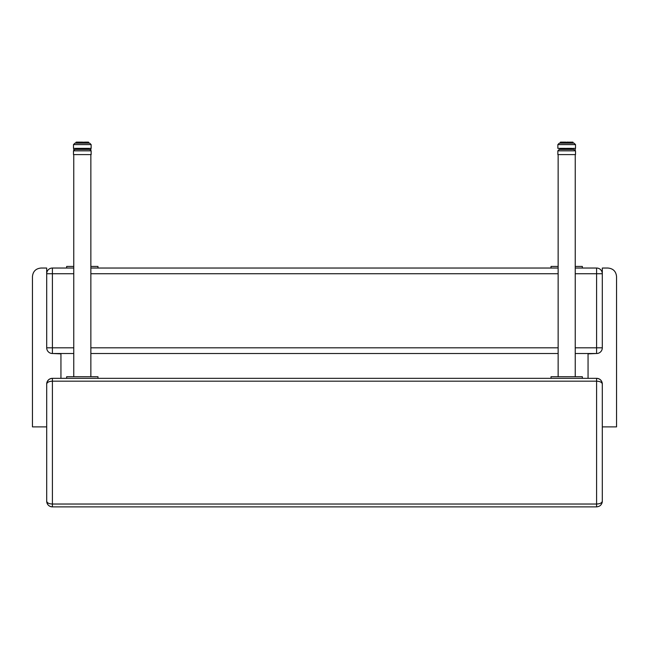 <?xml version="1.0" encoding="UTF-8"?>
<svg xmlns="http://www.w3.org/2000/svg" width="649" height="649" viewBox="0 0 649 649"><rect width="100%" height="100%" fill="white"/><g stroke="black" fill="none" stroke-linecap="round" stroke-linejoin="round"><path stroke-width="0.97" d="M596.601 268.037L596.601 273.732L602.304 273.732A5.695 5.695 0 0 0 596.601 268.037L575.233 268.037M46.696 426.88L32.45 426.88L32.45 276.588C32.969 271.404 35.817 268.556 41.001 268.037L46.696 268.037L46.696 273.732A5.695 5.695 0 0 1 52.399 268.037A5.695 5.695 0 0 0 46.696 273.732L52.399 273.732L52.399 268.037L73.767 268.037M596.601 353.51A5.695 5.695 0 0 0 602.304 347.815L596.601 347.815L596.601 353.51L575.233 353.51M602.304 347.815L602.304 273.732M52.399 353.51L52.399 347.815L46.696 347.815A5.695 5.695 0 0 0 52.399 353.51L73.767 353.51M46.696 273.732L46.696 347.815M90.86 353.51L558.14 353.51M558.14 268.037L90.86 268.037M601.883 503.34A5.695 5.695 0 0 0 602.304 501.182C601.956 502.91 600.057 503.859 596.601 504.03L596.601 506.877C600.057 506.536 601.956 504.638 602.304 501.182L602.304 384.03C601.956 380.574 600.057 378.675 596.601 378.335L596.601 381.182C600.057 381.352 601.956 382.302 602.304 384.03A5.695 5.695 0 0 0 596.601 378.335L52.399 378.335L66.644 378.335L66.644 376.728L97.983 376.728L97.983 378.335L551.017 378.335L551.017 376.728L582.356 376.728L582.356 378.335L596.601 378.335M52.399 378.335A5.695 5.695 0 0 0 46.696 384.03C47.044 382.302 48.943 381.352 52.399 381.182L52.399 378.335C48.943 378.675 47.044 380.574 46.696 384.03L46.696 501.182C47.044 504.638 48.943 506.536 52.399 506.877L596.601 506.877M52.399 504.03C48.943 503.859 47.044 502.91 46.696 501.182A5.695 5.695 0 0 0 52.399 506.877L52.399 381.182L596.601 381.182L596.601 504.03L52.399 504.03M573.651 149.416L575.517 150.836L557.856 150.836L559.276 149.416L573.651 149.416M557.856 150.836L557.856 154.6L575.517 154.6L575.517 150.836M564.362 149.416L564.232 148.353L564.946 148.353L564.111 148.353M565.336 148.353L563.446 148.353M564.176 149.416L563.754 148.353L563.616 149.416M561.353 149.416L561.369 148.353L564.265 148.353M565.506 148.58L567.153 148.353M568.167 148.58L567.51 148.353M568.118 149.416L568.037 148.353L569.295 148.353M569.489 149.416L569.262 148.353L571.298 148.353M571.518 149.416L571.323 148.353L571.793 148.353M572.767 148.353L572.986 149.416M570.536 149.416L570.682 148.353M570.268 148.353L569.619 148.353M567.907 148.353L568.427 148.353M560.971 148.353L561.58 148.353M560.622 149.416L560.549 148.353L561.198 148.353M560.322 149.416L560.679 148.353M560.768 149.416L561.117 148.353L560.89 149.416M573.099 148.58L573.099 149.416L572.986 148.58M566.837 148.58L566.163 148.58L566.163 149.416M566.236 148.353L564.849 148.58L564.849 149.416M564.946 148.353L564.727 149.416M563.008 149.416L563.105 148.353L562.513 148.58L562.513 149.416M582.356 378.335L551.017 378.335M558.14 154.6L558.14 376.728M551.017 268.037L551.017 266.431L558.14 266.431M582.356 268.037L582.356 266.431L575.233 266.431M80.281 143.178L75.187 143.178M80.2 143.178L89.724 143.178L91.144 144.605L73.483 144.605L74.903 143.178L80.2 143.178L80.143 142.35M73.483 144.605L73.483 148.37L76.055 148.37M88.564 148.37L91.144 148.37L91.144 144.605M76.85 142.123L77.288 142.123M82.545 142.123L77.247 142.123L77.004 143.178M82.082 142.123L84.094 142.35M84.735 143.178L84.613 142.123L82.78 142.35M84.613 142.123L85.335 142.35M86.13 142.123L85.303 142.123L85.384 143.178M85.919 143.178L85.757 142.123L86.731 142.123M87.055 142.123L86.366 142.123M86.99 143.178L86.747 142.123L87.38 142.123M87.404 143.178L87.915 142.123L87.25 142.123M88.548 143.178L88.662 142.35L88.662 143.178L88.662 142.35L87.915 142.123M88.491 142.123L88.718 143.178L88.726 142.35M85.498 142.123L85.035 142.123M82.115 143.178L81.782 142.123M79.592 142.123L78.894 142.35L78.975 143.178M78.862 142.123L77.896 142.123M83.445 143.178L83.445 142.35L82.829 142.35L83.372 142.123M78.383 143.178L78.091 142.123L77.856 143.178M76.298 143.178L76.623 142.123L76.663 143.178M76.363 142.123L76.16 143.178M76.152 142.35L75.901 143.178L75.901 142.35M73.483 150.836L91.144 150.836L91.144 154.6L73.483 154.6L73.483 150.836L74.903 149.416L89.724 149.416L75.617 149.416M84.273 149.416L84.054 148.353L84.776 148.58M86.487 149.416L86.317 148.353L85.246 148.353L85.473 149.416L85.246 148.353L85.895 148.353L83.494 148.58M84.151 149.416L84.151 148.58L83.543 148.58L84.086 148.353M81.847 148.353L83.534 148.353L82.212 148.58L82.212 149.416M86.528 148.58L87.81 148.58L87.169 148.353M88.126 149.416L87.802 148.353M88.11 149.416L87.883 148.353L88.467 148.353L88.378 149.416M88.556 149.416L88.451 148.353M87.631 148.353L88.175 148.353M85.993 148.353L86.861 148.353M83.664 148.353L84.768 148.353M80.573 148.353L79.859 148.353M78.318 148.353L77.758 148.353M77.418 148.353L76.306 148.353M77.458 148.353L76.712 148.58L77.482 148.58L77.482 149.416M76.014 149.416L76.355 148.353M77.912 149.416L78.042 148.353L79.738 148.353L79.608 149.416M80.371 149.416L80.371 148.58L79.738 148.353M80.192 149.416L80.233 148.353L80.833 148.58M82.261 148.353L80.963 148.353L80.882 149.416M78.975 149.416L79.064 148.353L78.464 148.58L78.464 149.416M76.395 149.416L76.412 148.353M75.925 148.58L75.925 149.416L76.03 148.58M88.491 148.353L88.678 149.416M86.487 148.58L85.473 148.58M82.837 149.416L82.78 148.353M90.86 148.37L90.86 149.984M97.983 378.335L66.644 378.335M73.767 154.6L73.767 376.728M66.644 268.037L66.644 266.431L73.767 266.431M97.983 268.037L97.983 266.431L90.86 266.431M559.568 143.178L573.813 143.178M572.945 148.37L575.517 148.37L575.517 144.605L557.856 144.605L557.856 148.37L560.436 148.37M562.253 142.123L560.509 142.123L560.282 143.178L560.509 142.123M560.882 142.123L560.768 143.178L560.996 142.123M560.533 143.178L560.744 142.123L560.387 143.178L560.363 142.35L560.866 142.35M561.669 142.123L561.385 143.178M563.016 142.35L562.229 142.35L562.285 143.178M562.87 142.123L563.502 142.123L563.348 143.178M565.628 142.123L563.502 142.123L564.516 142.35M565.182 142.123L567.153 142.35M570.293 143.178L570.138 142.123L565.814 142.35M570.674 143.178L570.13 142.123L572.856 142.35M572.921 143.178L572.71 142.123M572.872 142.123L573.099 143.178L573.083 142.35M572.158 143.178L572.28 142.123M571.315 143.178L571.128 142.123L571.623 142.123M570.13 142.123L568.475 142.35M568.199 142.123L567.445 142.123M563.243 142.123L563.697 142.123M572.726 143.178L572.491 142.123L572.483 143.178M570.341 142.35L569.717 142.35M569.108 143.178L569.108 142.35L568.492 142.123M567.826 143.178L567.826 142.35L567.218 142.123M566.488 143.178L565.928 142.123M565.157 143.178L564.671 142.123M563.965 142.123L563.9 143.178M561.791 143.178L561.945 142.123L561.409 143.178L561.409 142.35M561.036 143.178L561.223 142.123M575.233 148.37L575.233 149.984M52.812 353.51L60.941 353.867L60.941 378.335M588.059 378.335L588.059 353.867L596.188 353.51M602.304 345.317L602.304 268.037L607.999 268.037C613.183 268.556 616.031 271.404 616.55 276.588L616.55 426.88L602.304 426.88M575.233 273.732L596.601 273.732L596.601 347.815L575.233 347.815M73.767 347.815L52.399 347.815L52.399 273.732L73.767 273.732M558.14 347.815L90.86 347.815M90.86 273.732L558.14 273.732M562.172 149.416L562.513 148.58M562.456 148.58L562.456 149.416L562.683 148.353M561.993 149.416L561.588 148.58M561.19 149.416L560.882 148.58M569.392 149.416L569.392 148.58L568.808 148.58L568.808 149.416M573.075 149.416L573.075 148.58L573.075 149.416M572.856 149.416L572.856 148.58L572.605 149.416M572.45 149.416L572.45 148.58L572.313 149.416L571.964 148.58L571.964 149.416M571.526 148.58L571.088 149.416M570.536 148.58L570.025 148.58L570.025 149.416M568.248 149.416L568.248 148.58L567.51 148.58L567.51 149.416M566.788 149.416L566.788 148.58L567.34 148.58L567.34 149.416M565.457 149.416L565.457 148.58L566.017 148.58L566.017 149.416M561.563 148.58L561.555 149.416M560.452 148.58L560.444 149.416M571.566 148.58L571.793 149.416M570.374 148.353L570.909 149.416M569.457 148.467L569.838 149.416M568.248 148.58L568.629 149.416M566.942 149.416L566.942 148.58M565.628 149.416L565.628 148.58M563.186 149.416L563.738 148.353M77.474 142.35L77.036 143.178L77.012 142.35M77.912 142.35L77.912 143.178M88.418 143.178L88.418 142.35L88.102 143.178M86.942 143.178L86.942 142.35L86.487 143.178M85.919 142.35L85.197 142.35L85.197 143.178M83.583 143.178L83.583 142.35L84.143 142.35L84.143 143.178M82.269 143.178L82.269 142.35L82.829 142.35L82.829 143.178M80.963 143.178L80.963 142.35L81.49 142.35L81.49 143.178M80.784 143.178L80.784 142.35L80.07 142.35L80.07 143.178M79.519 143.178L79.519 142.35L78.975 142.35M77.418 143.178L77.418 142.35M75.917 143.178L76.241 142.123M87.785 142.35L87.948 143.178M86.99 142.35L87.234 143.178M86.942 142.35L86.974 143.178M85.757 142.123L86.301 143.178M84.841 143.178L85.197 142.35M83.964 142.35L83.964 143.178M82.666 142.35L82.666 143.178M81.344 142.35L81.344 143.178M79.705 143.178L80.07 142.35M78.894 142.35L78.57 143.178M78.107 142.123L77.864 143.178M77.596 143.178L77.856 142.35M76.825 143.178L77.004 142.35M81.66 149.416L81.66 148.58L82.058 149.416M81.49 149.416L81.49 148.58L80.752 148.58L80.752 149.416M80.752 148.58L79.608 148.58M76.55 149.416L76.923 148.353M77.036 149.416L77.036 148.58L77.207 149.416M75.901 149.416L75.901 148.58L75.901 149.416M88.718 148.58L88.718 149.416L88.613 148.58M88.118 148.58L87.81 149.416M87.412 148.58L87.007 149.416M85.814 149.416L85.814 148.58L85.993 149.416M85.384 149.416L85.384 148.58L84.824 148.58L84.824 149.416M82.983 149.416L82.983 148.58L83.543 148.58L83.543 149.416M79.511 148.58L79.162 149.416M78.091 149.416L78.464 148.58M78.399 148.58L78.399 149.416L78.399 148.58M77.45 148.58L77.45 149.416L77.677 148.353M76.144 149.416L76.176 148.58M88.126 148.58L88.232 149.416M87.445 149.416L87.445 148.58L87.647 149.416M86.552 148.58L86.828 149.416M84.638 148.58L84.638 149.416M83.372 148.58L83.372 149.416M572.718 143.178L572.718 142.35M572.134 143.178L572.134 142.35L571.785 143.178M571.331 142.35L570.86 142.35L570.86 143.178M569.214 143.178L569.214 142.35L569.757 142.35L569.757 143.178M567.956 143.178L567.956 142.35L568.524 142.35L568.524 143.178M566.65 143.178L566.65 142.35L567.202 142.35L567.202 143.178M565.336 143.178L565.336 142.35L565.863 142.35L565.863 143.178M564.086 143.178L564.086 142.35L564.557 142.35L564.557 143.178M562.756 143.178L562.756 142.35L562.285 142.35M572.726 142.35L572.791 143.178M572.158 142.35L572.321 143.178M571.347 142.35L571.607 143.178M569.571 142.35L569.571 143.178M568.346 142.35L568.346 143.178M567.039 142.35L567.039 143.178M565.725 142.35L565.725 143.178M564.443 142.35L564.443 143.178M562.943 143.178L563.502 142.123M561.969 143.178L562.48 142.123M561.198 143.178L561.385 142.35M560.671 143.178L560.76 142.35M600.341 505.482L601.445 504.192M601.866 503.364L602.304 501.182M601.372 380.906L600.325 379.714M602.304 384.03L602.158 382.772M48.797 379.616L47.523 381.068M46.882 382.602L46.696 384.03M46.696 501.182L47.109 503.316M560.874 148.58L560.874 149.416M566.755 148.353L567.534 148.353M575.233 154.6L575.233 376.728M91.144 150.836L89.724 149.416M80.233 148.353L79.705 148.353M73.767 148.37L73.767 149.984M90.86 154.6L90.86 376.728M575.517 144.605L574.097 143.178M557.856 144.605L559.276 143.178M560.274 143.178L560.274 142.35M566.918 142.123L567.486 142.123M567.745 142.123L567.185 142.123"/></g></svg>

